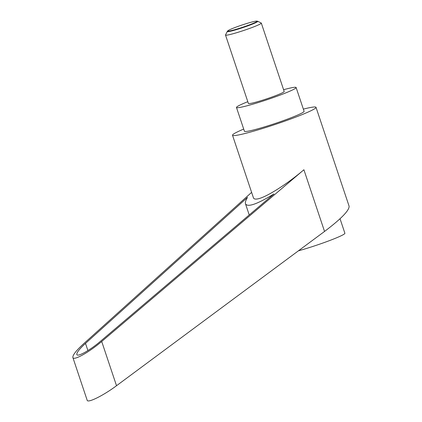 <?xml version="1.0" encoding="UTF-8"?>
<svg xmlns="http://www.w3.org/2000/svg" width="422" height="422" viewBox="0 0 422 422"><rect width="100%" height="100%" fill="white"/><g stroke="black" fill="none" stroke-linecap="round" stroke-linejoin="round"><path stroke-width="0.63" d="M227.289 31.45L225.527 34.952A18.869 1.414 -18.5 0 0 225.512 35.073A18.869 1.414 -18.5 0 0 226.862 35.153A18.869 1.414 -18.5 0 0 247.113 29.313A18.869 1.414 -18.5 0 0 261.302 23.094A18.869 1.414 -18.5 0 0 261.218 23.01L257.705 21.269A16.083 1.208 161.5 0 1 246.242 26.444A16.083 1.208 161.5 0 1 228.423 31.618A16.083 1.208 161.5 0 1 227.289 31.45A16.083 1.208 161.5 0 1 227.352 31.355L227.822 30.832A15.466 1.161 -18.5 0 0 228.851 31.086A15.466 1.161 -18.5 0 0 246.379 25.969A15.466 1.161 -18.5 0 0 256.908 21.1A15.466 1.161 -18.5 0 0 255.975 21.132A15.466 1.161 -18.5 0 0 240.324 25.594A15.466 1.161 -18.5 0 0 227.822 30.832M256.908 21.1L257.594 21.237A16.083 1.208 161.5 0 1 257.705 21.269M225.512 35.073L248.4 103.48A18.869 1.414 -18.5 0 0 249.75 103.564A18.869 1.414 -18.5 0 0 270.001 97.719A18.869 1.414 -18.5 0 0 284.191 91.505L261.302 23.094M340.037 218.749L344.885 233.25A31.45 2.358 161.5 0 1 326.449 241.743A31.45 2.358 161.5 0 1 298.401 250.832M303.349 109.113A44.03 3.302 161.5 0 1 312.866 107.119A44.03 3.302 161.5 0 1 316.015 107.315A44.03 3.302 161.5 0 1 282.898 121.816A44.03 3.302 161.5 0 1 235.65 135.451A44.03 3.302 161.5 0 1 232.501 135.256A44.03 3.302 161.5 0 1 243.7 129.074M232.501 135.256L253.432 197.812C253.796 198.862 254.957 199.263 256.919 199.015C264.7 198.229 286.448 184.688 303.903 169.76L324.539 231.446L116.514 385.724C103.527 395.467 87.665 403.337 87.18 400.283L72.864 357.503C73.497 360.984 89.089 352.312 101.707 341.472L303.903 169.76M283.595 89.712A31.45 2.358 161.5 0 1 293.876 87.375A31.45 2.358 161.5 0 1 296.123 87.512A31.45 2.358 161.5 0 1 272.47 97.872A31.45 2.358 161.5 0 1 238.72 107.61A31.45 2.358 161.5 0 1 236.473 107.473A31.45 2.358 161.5 0 1 247.804 101.691M296.123 87.512L304.083 111.308A31.45 2.358 161.5 0 1 280.43 121.668A31.45 2.358 161.5 0 1 246.68 131.406A31.45 2.358 161.5 0 1 244.433 131.263L236.473 107.473M100.262 341.461C90.018 350.276 77.342 357.318 76.83 354.485C76.588 352.618 79.478 348.92 85.502 343.392L247.503 197.401C245.731 200.329 245.061 202.47 245.498 203.837C247.677 207.492 257.167 204.195 273.973 193.941L100.262 341.461M251.612 192.379L83.535 343.846C76.118 350.65 72.563 355.203 72.864 357.503M316.015 107.315L349.126 206.274C349.258 210.531 341.06 218.923 324.539 231.446M85.502 343.392L87.908 350.587M101.707 341.472L116.514 385.724M249.223 214.962L245.498 203.837"/></g></svg>
